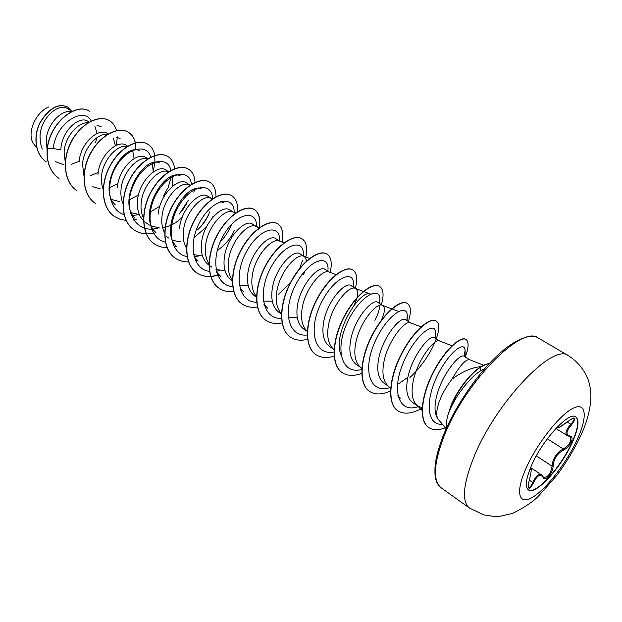 <?xml version="1.0" encoding="UTF-8"?>
<svg xmlns="http://www.w3.org/2000/svg" width="622" height="622" viewBox="0 0 622 622"><rect width="100%" height="100%" fill="white"/><g stroke="black" fill="none" stroke-linecap="round" stroke-linejoin="round"><path stroke-width="0.93" d="M575.661 416.81C579.245 420.145 578.102 428.504 572.24 441.877C561.394 466.795 535.596 495.337 528.28 489.817M531.328 465.948C542.166 440.182 569.091 410.893 575.801 416.888C579.541 420.107 578.437 428.496 572.504 442.048C561.58 467.13 535.542 495.82 528.405 489.903C524.882 486.964 525.854 478.971 531.328 465.948M557.911 426.365L558.47 426.583C557.856 428.449 560.966 426.739 567.816 421.459C575.785 416.157 577.053 417.261 571.61 424.772C566.113 431.069 565.546 434.832 569.915 436.069C572.24 436.512 572.675 438.51 571.237 442.055C569.425 445.725 566.899 448.361 563.672 449.97C557.265 453.399 553.736 458.779 553.09 466.127C553.253 473.047 544.958 482.19 542.959 477.229C540.184 473.56 537.043 475.465 533.52 482.944C528.887 490.812 527.456 489.965 529.213 480.409L529.229 480.355M567.35 435.711L567.287 435.68C565.25 434.148 565.592 431.357 568.314 427.306L570.825 424.227C573.678 421.141 574.681 419.119 573.826 418.155L573.842 418.163C574.028 417.486 572.015 418.598 567.808 421.498L567.762 421.506M543.566 477.307L543.566 477.307C547.889 477.478 550.719 473.77 552.056 466.173L552.538 462.636C554.443 456.175 558.027 451.634 563.299 449.006C569.76 444.722 572.022 440.586 570.094 436.59L569.348 436.349L569.915 436.069M530.69 468.078L530.69 468.078C531.748 468.288 531.266 472.386 529.236 480.394C528.187 484.989 527.954 487.353 528.537 487.485L528.521 487.469C529.687 487.85 531.087 486.171 532.712 482.431C535.651 476.024 538.566 473.498 541.443 474.835L541.498 474.874M446.627 427.711C445.881 423.87 446.643 418.668 448.897 412.106L450.662 406.454C456.501 391.145 470.178 373.138 480.565 366.972C486.645 363.528 485.401 364.647 487.112 363.917L489.304 363.559M469.68 359.765L464.245 356.367C459.953 352.301 440.741 375.805 436.17 398.197C434.21 407.379 434.762 414.244 437.826 418.793C435.921 415.053 436.535 408.957 439.676 400.514C442.569 393.158 446.666 386.029 451.984 379.132C462.232 371.629 471.981 367.439 481.226 366.568M437.826 418.793L446.153 428.776M448.897 412.106L449.978 409.851C456.26 394.783 470.302 377.025 480.713 370.759L484.686 368.667M71.351 111.727C61.695 109.301 47.015 123.91 46.238 140.245L47.109 149.746M55.241 161.596L63.716 164.682M71.343 164.27L79.188 161.316M67.891 108.834C59.082 102.296 40.687 117.418 40.01 136.125L40.368 142.936L42.242 149.117M88.301 122.822C78.691 121.562 64.976 136.202 64.105 152.071L65.364 163.158M90.019 175.917L98.229 172.403M107.629 134.476C98.167 132.447 83.496 147.639 82.516 164.247L84.056 176.446M92.538 186.662L100.399 188.948M109.402 187.805L117.955 183.638M127.479 146.528C118.25 143.643 102.591 159.411 101.479 176.788L101.635 183.785L103.322 190.099M111.657 199.507L119.564 201.598M128.979 200.105L138.434 194.958M163.407 195.984L167.683 188.256M147.639 158.913C138.69 155.414 122.285 171.703 121.018 189.718C120.551 195.098 121.274 199.895 123.187 204.102M131.359 212.732L139.359 214.621M149.482 212.607L159.807 206.224M168.85 171.866L165.841 169.985C157.786 163.881 138.916 180.901 137.47 200.595C136.723 210.625 139.491 217.972 145.781 222.622L149.451 225.102M179.408 213.914L188.272 200.284M168.616 171.789L168.173 171.641C159.52 167.753 142.586 184.524 141.171 203.044C140.626 208.938 141.466 214.092 143.682 218.501M150.602 225.809L159.753 228.025M162.645 227.8C169.744 226.618 176.275 223.096 182.238 217.226M197.571 229.782C202.601 225.133 206.333 220.025 208.782 214.458M190.138 185.162L189.049 184.656C180.613 180.792 163.532 197.998 161.961 216.798C161.331 223.212 162.295 228.709 164.838 233.289M172.659 240.411L180.792 241.818M193.978 237.674L206.387 227.007M212.024 218.244L212.638 216.915M212.265 199.024L210.578 198.084C202.383 194.243 185.146 211.9 183.428 230.995C182.705 237.954 183.785 243.793 186.686 248.512M193.504 254.546L202.562 256.023M217.21 250.549C224.962 245.154 230.645 238.537 234.269 230.7M233.312 212.125L229.751 209.902C222.419 204.179 203.448 222.567 201.512 242.961C200.509 253.341 203.083 260.82 209.225 265.392L211.908 267.203M235.676 212.965L232.783 211.939C224.861 208.129 207.484 226.26 205.587 245.659C204.762 253.185 205.983 259.358 209.249 264.163M216.013 269.575L225.032 270.656M256.178 226.408L252.431 224.068C245.34 218.493 226.439 237.363 224.27 258.021C223.166 268.51 225.662 276.028 231.749 280.576L232.558 281.121M259.514 227.605L255.704 226.237C248.077 222.474 230.56 241.111 228.484 260.805C227.559 268.782 228.857 275.188 232.379 280.032M239.268 285.063L248.256 285.731M279.791 241.157L275.865 238.7C269.101 233.304 250.168 252.641 247.805 273.587C246.592 284.254 249.002 291.804 255.043 296.243M284.161 242.751L279.379 241.009C272.071 237.293 254.429 256.458 252.159 276.471C251.109 285.07 252.548 291.796 256.497 296.64M263.487 301.079L272.343 301.25M304.205 256.404L300.076 253.823C293.646 248.606 274.66 268.556 272.141 289.681C270.842 300.434 273.159 308.038 279.091 312.485L281.439 314.071M306.895 261.038L304.555 256.629L303.839 256.272C296.881 252.625 279.123 272.335 276.65 292.667C275.445 301.95 277.054 308.986 281.471 313.768L281.665 313.962M288.219 317.5L297.254 317.236M329.435 272.164L325.112 269.466C319 264.428 300.115 284.938 297.324 306.343C295.909 317.212 298.125 324.847 303.979 329.263L307.509 331.557M329.746 272.358L329.131 272.055C322.546 268.479 304.694 288.779 301.989 309.437C300.69 318.907 302.238 326.014 306.63 330.756M353.42 306.646C358.148 297.23 358.948 291.228 355.807 288.639L351.01 285.638C345.303 280.833 326.441 301.88 323.401 323.595C321.854 334.652 323.969 342.318 329.746 346.602L333.493 349.16M355.807 288.639L355.286 288.375C349.113 284.899 331.176 305.814 328.237 326.799C326.822 336.455 328.299 343.632 332.677 348.328L334.061 349.735M382.577 305.355L377.826 302.393C372.547 297.798 353.661 319.56 350.427 341.478C348.771 352.62 350.761 360.325 356.398 364.593L361.848 368.247M391.697 308.823L382.359 305.278C376.637 301.903 358.637 323.471 355.442 344.79C353.902 354.641 355.302 361.887 359.64 366.529L361.343 367.929M410.574 322.841L405.598 319.739C400.731 315.401 381.986 337.808 378.448 360.006C376.644 371.272 378.503 379.008 384.031 383.23L388.283 386.091M410.753 322.958L410.396 322.779C405.163 319.529 387.109 341.781 383.642 363.45C381.978 373.495 383.292 380.812 387.576 385.391L390.841 388.633M439.591 340.965L434.389 337.723C430.02 333.672 411.352 356.701 407.511 379.241C405.552 390.694 407.286 398.453 412.705 402.512M452.233 345.879L439.459 340.918C434.755 337.816 416.67 360.791 412.907 382.81C411.103 393.057 412.316 400.428 416.546 404.938L418 406.119L422.462 407.838M87.943 121.352C79.577 115.109 61.368 130.698 60.824 149.894L53.212 148.495C56.112 121.484 84.95 106.37 91.271 121.181M95.648 142.345L96.861 137.726M97.141 133.497L94.941 126.484M108.321 134.057L107.505 133.551C98.882 127.145 80.168 142.967 79.134 162.008M115.389 145.789L113.398 138.092M127.883 146.271L126.383 145.338C117.923 139.009 99.17 155.205 97.988 174.479M132.385 165.763L132.766 164.706M134.095 158.587L132.657 150.485M145.797 157.498C137.555 151.247 118.779 167.816 117.426 187.339M153.237 171.983L152.39 163.197M172.776 186.064L172.698 176.423M186.476 182.899C178.623 176.881 159.792 194.328 158.136 214.271M207.764 196.202C200.183 190.309 181.29 208.176 179.478 228.383M258.355 228.468L256.629 226.688M303.412 274.776L305.34 270.376M374.872 320.322C377.857 314.833 379.397 310.308 379.498 306.747M380.726 321.535C384.808 313.022 385.5 307.672 382.794 305.495M483.667 365.246L469.587 359.726C465.808 359.049 459.938 365.526 451.984 379.132M36.877 147.974L33.191 143.27C26.785 132.626 35.516 112.357 48.827 106.914M33.191 143.27L36.745 147.818M53.212 148.495L47.389 148.308C50.374 121.772 77.089 102.179 89.405 111.315L89.327 111.276M46.129 161.728L46.207 161.782C35.174 154.427 33.137 136.342 40.205 122.581C49.317 108.15 58.499 102.988 67.751 107.093L71.351 110.965M47.241 148.207C46.152 161.767 50.001 171.804 58.787 178.304L58.934 178.405C50.149 171.905 46.3 161.868 47.389 148.308L47.241 148.207C50.226 121.671 76.941 102.086 89.257 111.229M46.059 161.681C35.026 154.334 32.989 136.249 40.057 122.48C49.169 108.057 58.351 102.894 67.604 107L67.681 107.046M340.98 354.657C331.604 333.439 360.954 287.963 370.735 294.19M172.17 241.802L176.461 246.359C158.159 229.44 185.846 181.266 201.365 188.94L198.434 187.922M151.006 227.372L155.414 232.084C137.135 215.041 164.286 168.072 180.116 175.746L176.905 174.642M130.496 213.385L135.013 218.244C116.796 201.1 143.371 155.29 159.504 162.948L156.021 161.767M110.607 199.817L115.218 204.817C97.086 187.619 123.102 142.889 139.499 150.532M150.796 157.133C147.251 143.682 127.829 147.033 116.477 165.942C104.854 184.61 108.236 209.941 124.213 214.66M131.296 215.733L138.947 214.606M167.886 188.388L171.066 177.387M170.848 170.451C167.963 153.673 142.873 161.355 132.844 186.382C122.371 211.192 136.607 234.727 158.198 227.986M182.3 210.563L186.981 203.192M191.428 184.337C190.005 168.943 170.14 171.291 157.731 191.568C145.035 211.573 148.448 238.716 165.569 242.207M172.45 242.728L173.002 242.689M198.651 228.772C203.612 223.5 207.328 217.863 209.793 211.845M212.522 198.768C212.413 182.254 192.416 183.887 179.4 204.926C166.09 225.669 169.487 253.838 187.261 256.583M194.048 256.816L198.581 255.961M220.064 242.238C225.327 236.554 229.199 230.529 231.679 224.169M234.152 212.67C234.712 195.712 214.683 197.532 201.427 219.286C187.875 240.745 191.366 269.342 209.505 271.347M216.378 271.309L219.776 270.601M256.466 226.587C257.415 209.396 237.2 211.962 223.873 234.642C210.259 257.049 214.24 285.716 232.853 286.594M279.503 240.978C280.88 223.601 260.61 226.851 247.214 250.347C233.507 273.563 237.721 302.3 256.653 302.253M278.532 294.19L290.832 282.435M299.656 268.416L302.502 260.455M303.287 255.836C305.138 238.218 284.752 242.308 271.262 266.752C257.469 290.948 262.119 319.63 281.494 318.378M327.934 270.586L327.856 271.176L327.934 270.586C329.815 253.154 309.126 258.892 295.831 284.402C282.209 309.663 287.652 337.723 307.462 334.939M353.49 285.07L353.296 287.069L353.49 285.07C354.75 268.634 333.882 276.844 321.084 303.132C307.983 329.217 314.102 356.002 333.983 351.998M379.575 303.489L379.918 300.27C380.672 284.814 359.516 295.613 347.231 322.764C334.628 349.735 341.657 375.066 361.763 369.484M406.796 320.486L407.286 316.201C407.62 301.888 386.495 314.957 374.607 342.644C362.416 370.183 369.787 394.255 389.854 387.654M398.671 383.774L407.908 377.251M434.98 338.088L435.649 332.84C435.61 319.817 414.664 335.033 403.134 363.092C391.308 391.028 398.733 413.894 418.637 406.516M464.191 356.336L465.085 350.295C464.657 339.643 446.705 354.307 435.975 378.705C424.935 403.134 427.547 425.557 442.32 424.258M116.345 145.338L117.348 136.871M116.563 130.729C115.358 126.235 113.049 122.915 109.627 120.761C99.536 114.292 81.117 123.249 71.538 141.482C61.796 159.613 64.027 182.176 76.91 190.744L76.763 190.635C63.872 182.075 61.648 159.512 71.382 141.381C80.961 123.156 99.38 114.199 109.472 120.668L109.627 120.761M135.394 142.982C134.336 138.123 132.035 134.577 128.474 132.323C118.538 125.963 100.126 135.223 90.423 153.743C80.565 172.154 82.594 194.904 95.407 203.417L95.252 203.316C82.438 194.803 80.409 172.053 90.26 153.642C99.963 135.122 118.374 125.869 128.311 132.229L128.474 132.323M153.447 170.094L154.917 162.552L154.746 155.679M154.722 155.531C153.836 150.337 151.566 146.582 147.912 144.257C138.154 137.967 119.727 147.546 109.884 166.377C99.901 185.107 101.736 208.059 114.495 216.51L120.015 219.255L126.243 220.468M133.52 220.048L136.257 219.449M174.619 168.881C174.005 163.112 171.765 158.991 167.901 156.519C158.322 150.369 139.927 160.282 129.967 179.408C119.852 198.434 121.469 221.572 134.119 229.961C140.331 234.035 147.632 234.937 156.013 232.69M193.901 192.252L194.461 189.648M195.013 182.425C194.694 176.181 192.54 171.765 188.552 169.192C179.175 163.127 160.795 173.39 150.687 192.851C140.432 212.219 141.824 235.559 154.396 243.871C158.105 246.366 162.358 247.634 167.17 247.68M174.207 246.88L176.415 246.304M215.966 196.762C216.052 189.811 213.999 184.967 209.801 182.23C200.649 176.321 182.308 186.95 172.076 206.737C161.689 226.424 162.824 249.943 175.272 258.184C179.082 260.758 183.498 261.986 188.513 261.878M195.572 260.875L197.469 260.338M237.417 211.814C238.063 204.008 236.181 198.643 231.765 195.705C222.855 189.92 204.552 200.929 194.165 221.074C183.638 241.118 184.516 264.848 196.855 272.98C203.075 277.015 210.516 277.622 219.177 274.8M259.327 227.745C260.75 218.835 259.11 212.786 254.414 209.606C245.752 203.977 227.52 215.399 216.992 235.886C206.325 256.287 206.924 280.195 219.107 288.243C223.228 291.003 228.072 292.107 233.662 291.547M240.535 290.07L241.569 289.72M282.217 242.044C283.826 233.087 282.357 227.061 277.816 223.959C269.435 218.501 251.272 230.35 240.597 251.21C229.782 271.977 230.078 296.095 242.121 304.018C246.405 306.879 251.506 307.882 257.43 307.027M264.233 305.285L264.684 305.114M305.799 256.995C307.672 247.898 306.405 241.834 301.997 238.801C293.926 233.507 275.849 245.814 265.011 267.063C254.048 288.227 254.025 312.532 265.897 320.33C270.368 323.292 275.756 324.171 282.054 322.958M330.158 272.436C332.311 263.192 331.254 257.088 326.985 254.134C319.242 249.049 301.281 261.831 290.295 283.476C279.177 305.021 278.804 329.512 290.482 337.178C295.155 340.273 300.861 340.988 307.602 339.332M355.333 288.344C357.774 278.99 356.95 272.879 352.861 270.01C345.482 265.12 327.638 278.407 316.481 300.465C305.2 322.445 304.461 347.138 315.945 354.641C320.843 357.844 326.9 358.35 334.131 356.149M381.41 304.632C384.101 295.232 383.502 289.168 379.622 286.431C372.617 281.789 354.937 295.606 343.624 318.083C332.187 340.475 331.044 365.347 342.271 372.695C347.418 376.038 353.902 376.279 361.716 373.402M408.397 321.488C411.344 312.073 410.994 306.055 407.363 303.45C400.793 299.034 383.276 313.418 371.769 336.354C360.161 359.213 358.591 384.279 369.585 391.425C375.019 394.9 381.978 394.776 390.46 391.051M409.875 377.562C431.769 357.487 444.629 325.5 436.084 321.076C429.965 316.948 412.658 331.93 400.988 355.31C389.209 378.619 387.179 403.857 397.862 410.823C404.113 414.687 412.308 413.739 422.455 407.978M465.279 357.012C468.77 347.62 469.004 341.75 465.964 339.41C460.093 336.004 443.385 351.834 432.259 374.771C421.016 397.668 419.08 421.343 428.853 427.617C433.114 430.354 438.596 430.401 445.29 427.765M489.125 363.753L487.003 364.189C485.385 364.896 486.513 363.893 480.829 367.135L480.565 366.972M135.744 149.264C135.891 141.264 133.419 135.58 128.311 132.229M147.826 144.203L147.748 144.156C137.983 137.866 119.564 147.445 109.721 166.268C99.738 184.998 101.573 207.95 114.331 216.402L114.417 216.456M167.816 156.472L167.73 156.417C158.151 150.26 139.756 160.173 129.796 179.299C119.688 198.325 121.298 221.455 133.948 229.852L134.033 229.907M188.458 169.137L188.373 169.083C179.004 163.018 160.616 173.281 150.508 192.742C140.261 212.102 141.653 235.443 154.225 243.754L154.31 243.816M209.715 182.176L209.622 182.122C200.463 176.205 182.129 186.833 171.89 206.621C161.51 226.299 162.653 249.819 175.093 258.06L175.179 258.122M231.672 195.65L231.578 195.588C222.66 189.803 204.366 200.813 193.978 220.95C183.451 240.994 184.33 264.715 196.676 272.856C202.904 276.899 210.36 277.498 219.037 274.66M258.799 229.331L259.024 228.243M259.086 227.916C260.595 218.858 258.977 212.716 254.219 209.482C245.558 203.853 227.325 215.282 216.798 235.761C206.131 256.155 206.729 280.071 218.921 288.118L219.014 288.18M277.715 223.897L277.614 223.834C269.233 218.376 251.07 230.226 240.395 251.086C229.58 271.845 229.883 295.955 241.927 303.886L242.02 303.956M301.895 238.739L301.787 238.677C293.716 233.374 275.639 245.682 264.809 266.931C253.846 288.087 253.823 312.392 265.703 320.19L265.804 320.26M326.877 254.071L326.775 254.001C319.024 248.917 301.064 261.699 290.077 283.337C278.967 304.881 278.594 329.372 290.272 337.038L290.373 337.108M352.752 269.948L352.643 269.878C345.257 264.98 327.413 278.267 316.256 300.325C304.974 322.297 304.244 346.99 315.727 354.493L315.836 354.571M379.506 286.361L379.397 286.291C372.391 281.649 354.711 295.458 343.391 317.935C331.954 340.32 330.818 365.192 342.046 372.539L342.154 372.617M407.247 303.38L407.13 303.311C400.552 298.887 383.035 313.263 371.536 336.199C359.92 359.049 358.358 384.116 369.351 391.269L369.468 391.347M435.968 321.006L435.843 320.929C429.716 316.8 412.409 331.767 400.739 355.154C388.96 378.456 386.938 403.694 397.629 410.652L397.746 410.738M465.839 339.34L465.715 339.254C459.837 335.841 443.121 351.671 432.002 374.599C420.767 397.497 418.831 421.172 428.605 427.446L428.729 427.532M449.03 412.192C453.376 396.206 469.05 374.04 480.829 367.135L480.713 370.759M558.47 426.583L557.561 426.715M529.213 480.409C531.351 471.958 531.756 468.288 530.426 469.4L530.232 468.553M530.426 469.4L530.03 469.066M529.306 480.145L533.52 482.944M542.749 476.374L542.959 477.229M536.343 455.856L552.056 466.173L553.09 466.127M547.36 438.767L563.299 449.006L563.672 449.97M569.029 436.232L567.365 435.703M567.217 421.973L571.61 424.772M567.816 421.459L559.326 427.267L557.343 427.485M577.41 439.132C567.116 461.928 547.041 488.286 533.178 496.908C519.176 505.873 514.915 493.697 525.644 469.182C536.164 444.784 558.89 415.566 572.504 408.576C586.282 401.221 587.891 416.258 577.41 439.132M469.517 508.088C461.679 501.682 462.962 485.09 473.389 458.313C494.879 403.344 553.277 342.17 568.43 355.698L538.411 338.08C522.091 323.992 463.717 383.362 443.424 437.841C433.573 464.401 432.834 481.07 441.2 487.842L469.517 508.088L483.854 514.915L494.257 516.485L499.528 516.353L512.52 513.422C523.646 507.894 532.113 502.335 537.906 496.729L557.079 475.076C566.354 462.473 574.199 449.411 580.614 435.89C586.383 423.675 589.78 411.702 590.807 399.993C591.242 393.127 590.348 386.301 588.117 379.529C584.167 369.569 577.605 361.631 568.43 355.698M441.2 487.842C438.681 485.868 436.939 483.278 435.999 480.075C435.711 478.613 434.506 477.175 435.105 465.466C436.084 457.279 438.642 447.716 442.786 436.776C453.733 408.778 475.986 375.556 496.822 355.994C518.274 335.849 533.171 334.1 538.411 338.08M166.268 236.438L168.578 237.993M255.028 296.266L256.482 297.246M412.689 402.535L418 406.119M67.907 108.811L72.043 111.4M87.959 121.337L89.343 122.2M145.812 157.475L148.052 158.874M186.491 182.876L189.694 184.882M207.779 196.179L211.161 198.294M422.105 410.434L416.546 404.938M400.374 398.127L397.847 395.615M421.358 326.985L410.396 322.779M361.81 368.714L359.64 366.529M398.344 311.35L391.984 308.932M370.735 294.183L355.286 288.375M344.059 277.606L343.282 277.319M336.315 274.722L329.131 272.055M318.285 261.59L317.088 261.147M309.919 258.511L303.839 256.272M267.662 308.193L263.985 304.399M243.738 291.975L239.882 287.97M220.585 276.277L216.573 272.078M198.169 261.077L194.01 256.699M223.275 202.554L220.655 201.629M212.6 198.799L210.578 198.084M190.262 185.084L189.049 184.656M139.507 150.524L135.775 149.272M120.085 138.473L116.12 137.151M101.223 126.764L97.04 125.387M379.918 300.27L379.7 303.559M407.286 316.201L407.107 320.68M435.649 332.84L435.571 338.454M465.085 350.295L465.139 356.927M530.62 467.612L541.451 474.819M555.897 428.457L567.287 435.68M543.574 477.307L541.498 474.881"/></g></svg>
